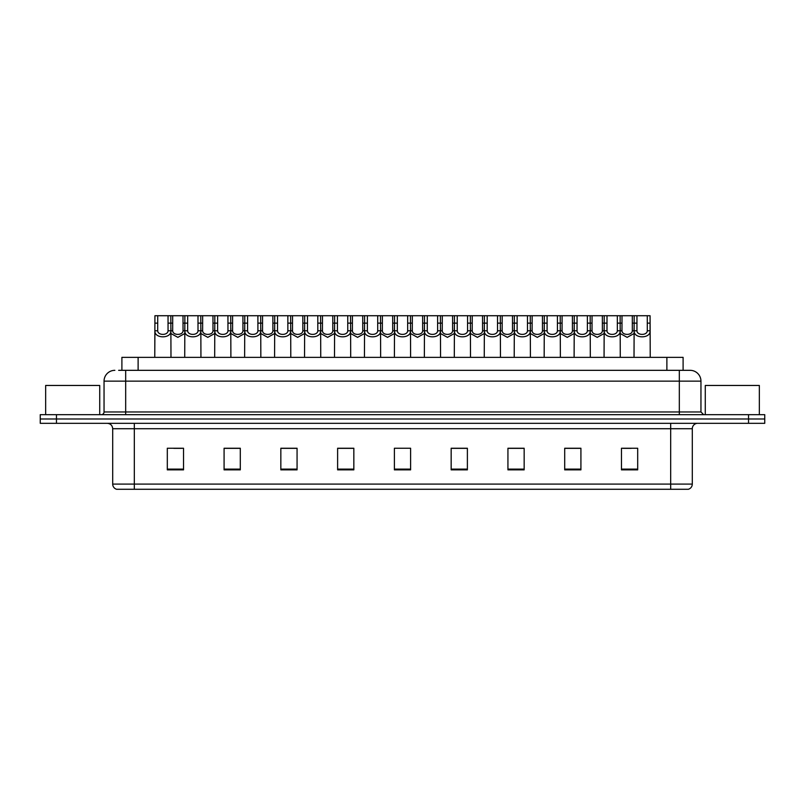 <?xml version="1.0" encoding="UTF-8"?>
<svg xmlns="http://www.w3.org/2000/svg" width="805" height="805" viewBox="0 0 805 805"><rect width="100%" height="100%" fill="white"/><g stroke="black" fill="none" stroke-linecap="round" stroke-linejoin="round"><path stroke-width="1.21" d="M121.897 370.33L121.897 357.35L683.103 357.35L683.103 370.33M692.3 484.087C692.149 486.683 690.851 488.404 688.406 489.279L670.676 489.279L670.676 484.087L692.3 484.087L692.3 428.723A5.404 5.404 0 0 1 697.704 423.319M670.676 489.279L116.594 489.279A5.404 5.404 0 0 1 112.7 484.087L112.7 428.723C112.378 425.443 110.577 423.641 107.296 423.319M764.75 423.319L764.75 418.992L40.25 418.992L40.25 423.319L56.471 423.319L56.471 418.992L40.25 418.992L40.25 414.666L56.471 414.666L56.471 418.992L764.75 418.992L764.75 423.319L56.471 423.319M637.691 469.868L637.691 448.244L621.47 448.244L621.47 469.868L637.691 469.868M580.918 469.868L580.918 448.244L564.697 448.244L564.697 469.868L580.918 469.868M524.156 469.868L524.156 448.244L507.935 448.244L507.935 469.868L524.156 469.868M467.383 469.868L467.383 448.244L451.162 448.244L451.162 469.868L467.383 469.868M183.53 469.868L183.53 448.244L167.309 448.244L167.309 469.868L183.53 469.868M240.303 469.868L240.303 448.244L224.082 448.244L224.082 469.868L240.303 469.868M297.065 469.868L297.065 448.244L280.844 448.244L280.844 469.868L297.065 469.868M353.838 469.868L353.838 448.244L337.617 448.244L337.617 469.868L353.838 469.868M410.61 469.868L410.61 448.244L394.39 448.244L394.39 469.868L410.61 469.868M518.259 448.355L511.386 448.355M578.161 448.355L571.298 448.355M623.09 448.355L631.201 448.355M353.516 448.355L346.653 448.355M338.543 448.355L353.838 448.355M293.614 448.355L286.741 448.355M233.702 448.355L226.839 448.355M173.8 448.355L181.91 448.355M451.162 448.355L466.457 448.355M458.347 448.355L451.484 448.355M398.445 448.244L406.555 448.244M297.065 448.355L280.844 448.355M240.303 448.355L224.082 448.355M524.156 448.355L507.935 448.355M580.918 448.355L564.697 448.355M118.899 370.33L690.137 370.33A10.817 10.817 0 0 1 700.954 381.147L700.954 411.959L703.651 414.666M118.647 370.33L125.681 370.33L125.681 381.147L104.046 381.147L104.046 411.959A2.707 2.707 0 0 1 101.35 414.666M114.863 370.33A10.817 10.817 0 0 0 104.046 381.147M764.75 414.666L764.75 418.992L764.75 414.666L56.471 414.666M700.954 381.147L679.319 381.147L679.319 370.33L690.137 370.33M168.054 330.785L168.034 315.721L154.932 315.721L154.761 357.35L154.912 330.785C154.268 338.835 171.485 338.835 170.831 330.785L168.054 330.785C167.863 335.584 157.881 335.584 157.689 330.785L154.912 330.785M157.72 315.721L157.689 330.785M168.034 315.721L170.821 315.721L170.982 357.35M170.982 328.832L170.831 330.785M172.693 323.137L172.673 330.785C172.854 335.584 182.846 335.584 183.037 330.785L183.007 315.721L172.693 315.721L172.693 323.137L168.034 323.137M184.717 333.552L177.855 337.345L170.982 333.552M183.007 315.721L184.878 315.721L184.717 357.35M170.821 315.721L172.693 315.721M187.666 315.721L187.645 330.785C187.837 335.584 197.819 335.584 198.01 330.785L197.99 315.721L184.878 315.721M197.99 315.721L200.777 315.721L200.938 357.35M200.938 328.832L200.787 330.785C201.441 338.835 184.214 338.835 184.868 330.785L184.717 328.832M217.622 315.721L217.602 330.785C217.793 335.584 227.775 335.584 227.966 330.785L227.936 315.721L214.834 315.721L214.673 357.35M227.936 315.721L230.723 315.721L230.894 357.35M230.894 328.832L230.743 330.785C231.387 338.835 214.17 338.835 214.814 330.785L214.673 328.832M247.578 315.721L247.558 330.785C247.739 335.584 257.731 335.584 257.912 330.785L257.892 315.721L244.79 315.721L244.619 357.35M257.892 315.721L260.679 315.721L260.84 357.35M260.84 328.832L260.699 330.785C261.343 338.835 244.126 338.835 244.77 330.785L244.619 328.832M277.534 315.721L277.504 330.785C277.695 335.584 287.677 335.584 287.868 330.785L287.848 315.721L274.736 315.721L274.575 357.35M287.848 315.721L290.635 315.721L290.796 357.35M290.796 328.832L290.645 330.785C291.299 338.835 274.082 338.835 274.726 330.785L274.575 328.832M202.649 323.137L202.619 330.785C202.81 335.584 212.802 335.584 212.983 330.785L212.963 315.721L202.649 315.721L202.649 323.137L197.99 323.137M214.673 333.552L207.801 337.345L200.938 333.552M212.963 315.721L214.834 315.721M200.777 315.721L202.649 315.721M232.595 323.137L232.575 330.785C232.766 335.584 242.748 335.584 242.939 330.785L242.919 315.721L232.595 315.721L232.595 323.137L227.936 323.137M244.619 333.552L237.757 337.345L230.894 333.552M242.919 315.721L244.79 315.721M230.723 315.721L232.595 315.721M262.551 323.137L262.531 330.785C262.722 335.584 272.704 335.584 272.895 330.785L272.865 315.721L262.551 315.721L262.551 323.137L257.892 323.137M274.575 333.552L267.713 337.345L260.84 333.552M272.865 315.721L274.736 315.721M260.679 315.721L262.551 315.721M99.719 414.666L99.719 385.464L45.654 385.464L45.654 414.666M759.346 414.666L759.346 385.464L705.281 385.464L705.281 414.666M307.48 315.721L307.46 330.785C307.651 335.584 317.633 335.584 317.824 330.785L317.794 315.721L304.693 315.721L304.531 357.35M317.794 315.721L320.591 315.721L320.752 357.35M320.752 328.832L320.601 330.785C321.245 338.835 304.028 338.835 304.682 330.785L304.531 328.832M337.436 315.721L337.416 330.785C337.597 335.584 347.589 335.584 347.77 330.785L347.75 315.721L334.649 315.721L334.488 357.35M347.75 315.721L350.537 315.721L350.708 357.35M350.708 328.832L350.557 330.785C351.201 338.835 333.984 338.835 334.628 330.785L334.488 328.832M367.392 315.721L367.362 330.785C367.553 335.584 377.535 335.584 377.726 330.785L377.706 315.721L364.605 315.721L364.434 357.35M377.706 315.721L380.493 315.721L380.654 357.35M380.654 328.832L380.503 330.785C381.157 338.835 363.941 338.835 364.585 330.785L364.434 328.832M292.507 323.137L292.487 330.785C292.668 335.584 302.66 335.584 302.841 330.785L302.821 315.721L292.507 315.721L292.507 323.137L287.848 323.137M304.531 333.552L297.659 337.345L290.796 333.552M302.821 315.721L304.693 315.721M290.635 315.721L292.507 315.721M322.463 323.137L322.433 330.785C322.624 335.584 332.606 335.584 332.797 330.785L332.777 315.721L322.463 315.721L322.463 323.137L317.794 323.137M334.488 333.552L327.615 337.345L320.752 333.552M332.777 315.721L334.649 315.721M320.591 315.721L322.463 315.721M352.409 323.137L352.389 330.785C352.58 335.584 362.562 335.584 362.753 330.785L362.723 315.721L352.409 315.721L352.409 323.137L347.75 323.137M364.434 333.552L357.571 337.345L350.708 333.552M362.723 315.721L364.605 315.721M350.537 315.721L352.409 315.721M397.338 315.721L397.318 330.785C397.509 335.584 407.491 335.584 407.682 330.785L407.662 315.721L394.551 315.721L394.39 357.35M407.662 315.721L410.449 315.721L410.61 357.35M410.61 328.832L410.459 330.785C411.114 338.835 393.887 338.835 394.541 330.785L394.39 328.832M427.294 315.721L427.274 330.785C427.465 335.584 437.447 335.584 437.638 330.785L437.608 315.721L424.507 315.721L424.346 357.35M437.608 315.721L440.395 315.721L440.566 357.35M440.566 328.832L440.416 330.785C441.06 338.835 423.843 338.835 424.497 330.785L424.346 328.832M457.25 315.721L457.23 330.785C457.411 335.584 467.403 335.584 467.584 330.785L467.564 315.721L454.463 315.721L454.292 357.35M467.564 315.721L470.351 315.721L470.512 357.35M470.512 328.832L470.372 330.785C471.016 338.835 453.799 338.835 454.443 330.785L454.292 328.832M487.206 315.721L487.176 330.785C487.367 335.584 497.349 335.584 497.54 330.785L497.52 315.721L484.409 315.721L484.248 357.35M497.52 315.721L500.308 315.721L500.469 357.35M500.469 328.832L500.318 330.785C500.972 338.835 483.755 338.835 484.399 330.785L484.248 328.832M517.152 315.721L517.132 330.785C517.323 335.584 527.305 335.584 527.496 330.785L527.466 315.721L514.365 315.721L514.204 357.35M527.466 315.721L530.264 315.721L530.425 357.35M530.425 328.832L530.274 330.785C530.918 338.835 513.701 338.835 514.355 330.785L514.204 328.832M382.365 323.137L382.345 330.785C382.526 335.584 392.518 335.584 392.709 330.785L392.679 315.721L382.365 315.721L382.365 323.137L377.706 323.137M394.39 333.552L387.527 337.345L380.654 333.552M392.679 315.721L394.551 315.721M380.493 315.721L382.365 315.721M412.321 323.137L412.291 330.785C412.482 335.584 422.474 335.584 422.655 330.785L422.635 315.721L412.321 315.721L412.321 323.137L407.662 323.137M424.346 333.552L417.473 337.345L410.61 333.552M422.635 315.721L424.507 315.721M410.449 315.721L412.321 315.721M442.277 323.137L442.247 330.785C442.438 335.584 452.42 335.584 452.611 330.785L452.591 315.721L442.277 315.721L442.277 323.137L437.608 323.137M454.292 333.552L447.429 337.345L440.566 333.552M452.591 315.721L454.463 315.721M440.395 315.721L442.277 315.721M472.223 323.137L472.203 330.785C472.394 335.584 482.376 335.584 482.567 330.785L482.537 315.721L472.223 315.721L472.223 323.137L467.564 323.137M484.248 333.552L477.385 337.345L470.512 333.552M482.537 315.721L484.409 315.721M470.351 315.721L472.223 315.721M502.179 323.137L502.159 330.785C502.34 335.584 512.332 335.584 512.513 330.785L512.493 315.721L502.179 315.721L502.179 323.137L497.52 323.137M514.204 333.552L507.341 337.345L500.469 333.552M512.493 315.721L514.365 315.721M500.308 315.721L502.179 315.721M547.108 315.721L547.088 330.785C547.269 335.584 557.261 335.584 557.442 330.785L557.422 315.721L544.321 315.721L544.16 357.35M557.422 315.721L560.21 315.721L560.381 357.35M560.381 328.832L560.23 330.785C560.874 338.835 543.657 338.835 544.301 330.785L544.16 328.832M577.064 315.721L577.034 330.785C577.225 335.584 587.207 335.584 587.398 330.785L587.378 315.721L574.277 315.721L574.106 357.35M587.378 315.721L590.166 315.721L590.327 357.35M590.327 328.832L590.186 330.785C590.83 338.835 573.613 338.835 574.257 330.785L574.106 328.832M607.01 315.721L606.99 330.785C607.181 335.584 617.163 335.584 617.355 330.785L617.334 315.721L604.223 315.721L604.062 357.35M617.334 315.721L620.122 315.721L620.283 357.35M620.283 328.832L620.132 330.785C620.786 338.835 603.559 338.835 604.213 330.785L604.062 328.832M636.966 315.721L636.946 330.785C637.137 335.584 647.119 335.584 647.311 330.785L647.28 315.721L634.179 315.721L634.018 357.35M647.28 315.721L650.068 315.721L650.239 357.35M647.28 323.137L650.068 323.137L650.088 330.785C650.732 338.835 633.515 338.835 634.169 330.785L634.018 328.832M532.135 323.137L532.105 330.785C532.296 335.584 542.278 335.584 542.469 330.785L542.449 315.721L532.135 315.721L532.135 323.137L527.466 323.137M544.16 333.552L537.287 337.345L530.425 333.552M542.449 315.721L544.321 315.721M530.264 315.721L532.135 315.721M562.081 323.137L562.061 330.785C562.252 335.584 572.234 335.584 572.425 330.785L572.405 315.721L562.081 315.721L562.081 323.137L557.422 323.137M574.106 333.552L567.243 337.345L560.381 333.552M572.405 315.721L574.277 315.721M560.21 315.721L562.081 315.721M592.037 323.137L592.017 330.785C592.198 335.584 602.19 335.584 602.382 330.785L602.351 315.721L592.037 315.721L592.037 323.137L587.378 323.137M604.062 333.552L597.199 337.345L590.327 333.552M602.351 315.721L604.223 315.721M590.166 315.721L592.037 315.721M621.993 323.137L621.963 330.785C622.154 335.584 632.146 335.584 632.327 330.785L632.307 315.721L621.993 315.721L621.993 323.137L617.334 323.137M634.018 333.552L627.145 337.345L620.283 333.552M632.307 315.721L634.179 315.721M620.122 315.721L621.993 315.721M138.118 370.33L138.118 357.35M666.882 370.33L666.882 357.35M670.676 423.319L670.676 428.723L112.7 428.723M692.3 428.723L670.676 428.723L670.676 484.087L134.324 484.087L134.324 489.279M112.7 484.087L134.324 484.087L134.324 423.319M748.529 423.319L748.529 414.666M410.61 469.114L394.39 469.114M353.838 469.114L337.617 469.114M297.065 469.114L280.844 469.114M240.303 469.114L224.082 469.114M183.53 469.114L167.309 469.114M467.383 469.114L451.162 469.114M524.156 469.114L507.935 469.114M580.918 469.114L564.697 469.114M637.691 469.114L621.47 469.114M125.681 414.666L125.681 411.959L700.954 411.959M104.046 411.959L125.681 411.959L125.681 381.147L679.319 381.147L679.319 414.666M157.72 323.137L154.932 323.137M183.007 323.137L187.666 323.137M183.037 330.785L184.717 330.785M170.982 330.785L172.673 330.785M200.787 330.785L198.01 330.785M187.645 330.785L184.868 330.785M230.743 330.785L227.966 330.785M217.602 330.785L214.814 330.785M217.622 323.137L212.963 323.137M260.699 330.785L257.912 330.785M247.558 330.785L244.77 330.785M247.578 323.137L242.919 323.137M290.645 330.785L287.868 330.785M277.504 330.785L274.726 330.785M277.534 323.137L272.865 323.137M212.983 330.785L214.673 330.785M200.938 330.785L202.619 330.785M242.939 330.785L244.619 330.785M230.894 330.785L232.575 330.785M272.895 330.785L274.575 330.785M260.84 330.785L262.531 330.785M320.601 330.785L317.824 330.785M307.46 330.785L304.682 330.785M307.48 323.137L302.821 323.137M350.557 330.785L347.77 330.785M337.416 330.785L334.628 330.785M337.436 323.137L332.777 323.137M380.503 330.785L377.726 330.785M367.362 330.785L364.585 330.785M367.392 323.137L362.723 323.137M302.841 330.785L304.531 330.785M290.796 330.785L292.487 330.785M332.797 330.785L334.488 330.785M320.752 330.785L322.433 330.785M362.753 330.785L364.434 330.785M350.708 330.785L352.389 330.785M410.459 330.785L407.682 330.785M397.318 330.785L394.541 330.785M397.338 323.137L392.679 323.137M440.416 330.785L437.638 330.785M427.274 330.785L424.497 330.785M427.294 323.137L422.635 323.137M470.372 330.785L467.584 330.785M457.23 330.785L454.443 330.785M457.25 323.137L452.591 323.137M500.318 330.785L497.54 330.785M487.176 330.785L484.399 330.785M487.206 323.137L482.537 323.137M530.274 330.785L527.496 330.785M517.132 330.785L514.355 330.785M517.152 323.137L512.493 323.137M392.709 330.785L394.39 330.785M380.654 330.785L382.345 330.785M422.655 330.785L424.346 330.785M410.61 330.785L412.291 330.785M452.611 330.785L454.292 330.785M440.566 330.785L442.247 330.785M482.567 330.785L484.248 330.785M470.512 330.785L472.203 330.785M512.513 330.785L514.204 330.785M500.469 330.785L502.159 330.785M560.23 330.785L557.442 330.785M547.088 330.785L544.301 330.785M547.108 323.137L542.449 323.137M590.186 330.785L587.398 330.785M577.034 330.785L574.257 330.785M577.064 323.137L572.405 323.137M620.132 330.785L617.355 330.785M606.99 330.785L604.213 330.785M607.01 323.137L602.351 323.137M650.088 330.785L647.311 330.785M636.946 330.785L634.169 330.785M636.966 323.137L632.307 323.137M542.469 330.785L544.16 330.785M530.425 330.785L532.105 330.785M572.425 330.785L574.106 330.785M560.381 330.785L562.061 330.785M602.382 330.785L604.062 330.785M590.327 330.785L592.017 330.785M632.327 330.785L634.018 330.785M620.283 330.785L621.963 330.785"/></g></svg>
